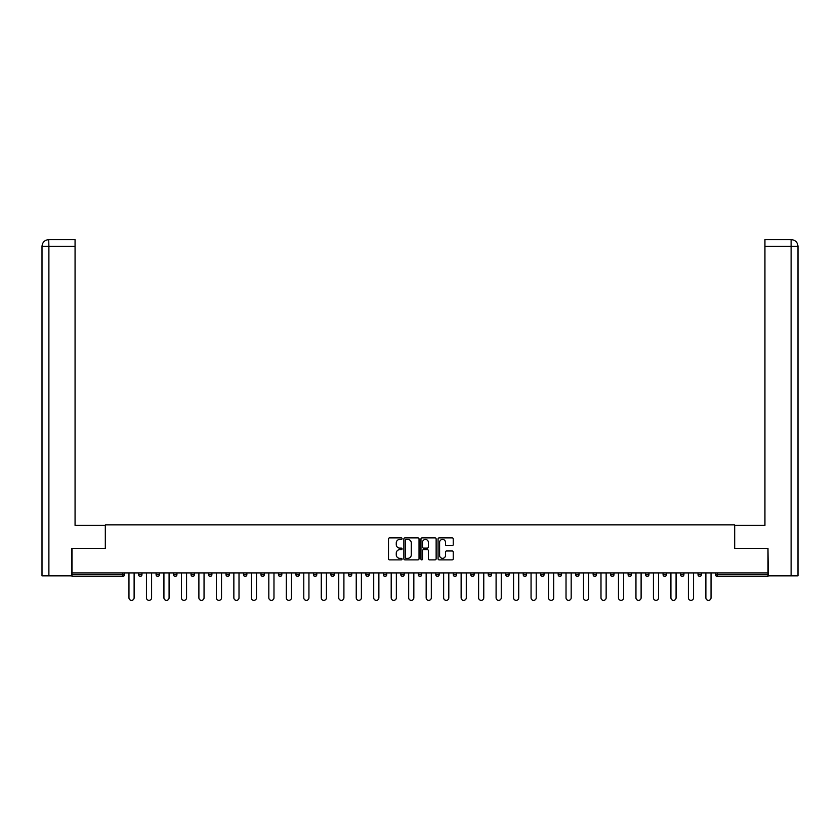 <?xml version="1.0" encoding="UTF-8"?>
<svg xmlns="http://www.w3.org/2000/svg" width="840" height="840" viewBox="0 0 840 840"><rect width="100%" height="100%" fill="white"/><g stroke="black" fill="none" stroke-linecap="round" stroke-linejoin="round"><path stroke-width="1.26" d="M402.066 538.65A0.766 0.766 0 0 0 401.3 537.873L389.613 537.873A1.103 1.103 0 0 0 388.51 538.976L388.51 558.779A1.103 1.103 0 0 0 389.613 559.881L401.3 559.881A0.766 0.766 0 0 0 402.066 559.104A0.766 0.766 0 0 0 401.3 558.337L399.788 558.337A3.518 3.518 0 0 1 396.27 554.82L396.27 553.172A3.518 3.518 0 0 1 399.788 549.644L401.3 549.644A0.766 0.766 0 0 0 402.066 548.877A0.766 0.766 0 0 0 401.3 548.111L399.788 548.111A3.518 3.518 0 0 1 396.27 544.582L396.27 542.934A3.518 3.518 0 0 1 399.788 539.417L401.3 539.417A0.766 0.766 0 0 0 402.066 538.65M452.151 545.633A1.103 1.103 0 0 0 453.243 544.53L453.243 538.976A1.103 1.103 0 0 0 452.151 537.873L439.163 537.873A1.103 1.103 0 0 0 438.07 538.976L438.07 558.779A1.103 1.103 0 0 0 439.163 559.881L452.151 559.881A1.103 1.103 0 0 0 453.243 558.779L453.243 552.069A1.103 1.103 0 0 0 452.151 550.966L446.596 550.966A1.103 1.103 0 0 0 445.494 552.069L445.494 555.398A2.94 2.94 0 0 1 442.554 558.337A2.94 2.94 0 0 1 439.604 555.398L439.604 542.356A2.94 2.94 0 0 1 442.554 539.417A2.94 2.94 0 0 1 445.494 542.356L445.494 544.53A1.103 1.103 0 0 0 446.596 545.633L452.151 545.633M48.888 575.831L42 575.831L42 246.351L48.888 246.351L48.73 239.631L75.064 239.631L75.064 246.351L48.888 246.351L48.888 575.831L71.694 575.831L71.694 548.373L105.43 548.373L105.43 524.843L734.57 524.843L734.57 548.373L767.97 548.373L767.97 572.912L72.03 572.912L72.03 574.707L122.798 574.707L122.798 572.912M72.03 548.373L72.03 572.912M419.034 538.976A1.103 1.103 0 0 0 417.942 537.873L404.954 537.873A1.103 1.103 0 0 0 403.862 538.976L403.862 558.779A1.103 1.103 0 0 0 404.954 559.881L417.942 559.881A1.103 1.103 0 0 0 419.034 558.779L419.034 538.976M422.058 537.873L435.046 537.873A1.103 1.103 0 0 1 436.139 538.976L436.139 558.779A1.103 1.103 0 0 1 435.046 559.881L429.492 559.881A1.103 1.103 0 0 1 428.39 558.779L428.39 550.746A1.103 1.103 0 0 0 427.287 549.644L423.602 549.644A1.103 1.103 0 0 0 422.499 550.746L422.499 559.104A0.766 0.766 0 0 1 421.733 559.881A0.766 0.766 0 0 1 420.966 559.104L420.966 538.976A1.103 1.103 0 0 1 422.058 537.873M122.798 576.387A1.68 1.68 0 0 0 124.478 574.707L122.798 574.707L122.798 576.387A1.68 1.68 0 0 0 124.478 574.707L124.478 572.912L124.478 574.707A1.68 1.68 0 0 1 122.798 576.387L72.03 576.387L72.03 574.707M767.97 572.912L767.97 576.387L717.202 576.387A1.68 1.68 0 0 1 715.523 574.707L715.523 572.912M138.6 574.707A1.68 1.68 0 0 0 140.28 576.387A1.68 1.68 0 0 0 141.96 574.707A1.68 1.68 0 0 1 140.28 576.387A1.68 1.68 0 0 0 141.96 574.707L141.96 572.912L141.96 574.707L138.6 574.707A1.68 1.68 0 0 0 140.28 576.387A1.68 1.68 0 0 1 138.6 574.707L138.6 572.912M156.083 572.912L156.083 574.707L156.083 572.912M159.442 572.912L159.442 574.707L159.442 572.912M173.565 574.707A1.68 1.68 0 0 0 175.245 576.387A1.68 1.68 0 0 0 176.925 574.707A1.68 1.68 0 0 1 175.245 576.387A1.68 1.68 0 0 0 176.925 574.707L176.925 572.912L176.925 574.707L173.565 574.707A1.68 1.68 0 0 0 175.245 576.387A1.68 1.68 0 0 1 173.565 574.707L173.565 572.912M191.047 572.912L191.047 574.707L191.047 572.912M194.408 572.912L194.408 574.707A1.68 1.68 0 0 1 192.728 576.387A1.68 1.68 0 0 1 191.047 574.707A1.68 1.68 0 0 0 192.728 576.387A1.68 1.68 0 0 0 194.408 574.707A1.68 1.68 0 0 1 192.728 576.387A1.68 1.68 0 0 1 191.047 574.707L194.408 574.707M208.53 572.912L208.53 574.707L208.53 572.912M211.89 572.912L211.89 574.707L211.89 572.912M229.373 572.912L229.373 574.707A1.68 1.68 0 0 1 227.692 576.387A1.68 1.68 0 0 1 226.013 574.707L226.013 572.912M245.175 576.387A1.68 1.68 0 0 0 246.855 574.707L246.855 572.912L246.855 574.707A1.68 1.68 0 0 1 245.175 576.387A1.68 1.68 0 0 1 243.495 574.707L243.495 572.912M264.338 572.912L264.338 574.707A1.68 1.68 0 0 1 262.658 576.387A1.68 1.68 0 0 1 260.978 574.707L260.978 572.912M281.82 572.912L281.82 574.707A1.68 1.68 0 0 1 280.14 576.387A1.68 1.68 0 0 1 278.46 574.707L278.46 572.912M295.943 572.912L295.943 574.707L295.943 572.912M299.303 572.912L299.303 574.707A1.68 1.68 0 0 1 297.623 576.387A1.68 1.68 0 0 1 295.943 574.707L299.303 574.707A1.68 1.68 0 0 1 297.623 576.387A1.68 1.68 0 0 0 299.303 574.707M316.785 572.912L316.785 574.707A1.68 1.68 0 0 1 315.105 576.387A1.68 1.68 0 0 1 313.425 574.707L313.425 572.912M330.907 572.912L330.907 574.707L330.907 572.912M334.268 572.912L334.268 574.707A1.68 1.68 0 0 1 332.588 576.387A1.68 1.68 0 0 1 330.907 574.707L334.268 574.707A1.68 1.68 0 0 1 332.588 576.387M351.75 572.912L351.75 574.707L348.39 574.707A1.68 1.68 0 0 0 350.07 576.387A1.68 1.68 0 0 1 348.39 574.707L348.39 572.912M367.553 576.387A1.68 1.68 0 0 0 369.233 574.707L369.233 572.912L369.233 574.707A1.68 1.68 0 0 1 367.553 576.387A1.68 1.68 0 0 1 365.873 574.707L365.873 572.912M386.715 572.912L386.715 574.707A1.68 1.68 0 0 1 385.035 576.387A1.68 1.68 0 0 1 383.355 574.707L383.355 572.912M400.838 572.912L400.838 574.707L400.838 572.912M404.197 572.912L404.197 574.707A1.68 1.68 0 0 1 402.518 576.387A1.68 1.68 0 0 1 400.838 574.707L404.197 574.707A1.68 1.68 0 0 1 402.518 576.387M418.32 572.912L418.32 574.707L418.32 572.912M421.68 572.912L421.68 574.707L421.68 572.912M435.803 572.912L435.803 574.707L435.803 572.912M439.163 572.912L439.163 574.707L439.163 572.912M456.645 572.912L456.645 574.707A1.68 1.68 0 0 1 454.965 576.387A1.68 1.68 0 0 1 453.285 574.707L453.285 572.912M470.768 572.912L470.768 574.707L470.768 572.912M474.128 572.912L474.128 574.707A1.68 1.68 0 0 1 472.447 576.387A1.68 1.68 0 0 1 470.768 574.707L474.128 574.707A1.68 1.68 0 0 1 472.447 576.387M491.61 572.912L491.61 574.707A1.68 1.68 0 0 1 489.93 576.387A1.68 1.68 0 0 1 488.25 574.707L488.25 572.912M505.733 572.912L505.733 574.707L505.733 572.912M509.093 572.912L509.093 574.707L509.093 572.912M523.215 572.912L523.215 574.707L523.215 572.912M526.575 572.912L526.575 574.707A1.68 1.68 0 0 1 524.895 576.387A1.68 1.68 0 0 1 523.215 574.707A1.68 1.68 0 0 0 524.895 576.387A1.68 1.68 0 0 0 526.575 574.707A1.68 1.68 0 0 1 524.895 576.387A1.68 1.68 0 0 1 523.215 574.707L526.575 574.707M544.058 572.912L544.058 574.707A1.68 1.68 0 0 1 542.377 576.387A1.68 1.68 0 0 1 540.698 574.707L540.698 572.912M561.54 572.912L561.54 574.707L558.18 574.707A1.68 1.68 0 0 0 559.86 576.387A1.68 1.68 0 0 1 558.18 574.707L558.18 572.912M579.023 572.912L579.023 574.707A1.68 1.68 0 0 1 577.343 576.387A1.68 1.68 0 0 1 575.663 574.707L575.663 572.912M593.145 572.912L593.145 574.707L593.145 572.912M596.505 572.912L596.505 574.707L596.505 572.912M613.988 572.912L613.988 574.707A1.68 1.68 0 0 1 612.308 576.387A1.68 1.68 0 0 1 610.627 574.707L610.627 572.912M631.47 572.912L631.47 574.707L628.11 574.707A1.68 1.68 0 0 0 629.79 576.387A1.68 1.68 0 0 1 628.11 574.707L628.11 572.912M648.952 572.912L648.952 574.707A1.68 1.68 0 0 1 647.273 576.387A1.68 1.68 0 0 1 645.593 574.707L645.593 572.912M666.435 572.912L666.435 574.707L663.075 574.707A1.68 1.68 0 0 0 664.755 576.387A1.68 1.68 0 0 1 663.075 574.707L663.075 572.912M683.918 572.912L683.918 574.707A1.68 1.68 0 0 1 682.238 576.387A1.68 1.68 0 0 1 680.558 574.707L680.558 572.912M701.4 572.912L701.4 574.707L698.04 574.707A1.68 1.68 0 0 0 699.72 576.387A1.68 1.68 0 0 1 698.04 574.707L698.04 572.912M157.763 576.387A1.68 1.68 0 0 1 156.083 574.707A1.68 1.68 0 0 0 157.763 576.387A1.68 1.68 0 0 0 159.442 574.707A1.68 1.68 0 0 1 157.763 576.387A1.68 1.68 0 0 1 156.083 574.707L159.442 574.707M210.21 576.387A1.68 1.68 0 0 1 208.53 574.707A1.68 1.68 0 0 0 210.21 576.387A1.68 1.68 0 0 0 211.89 574.707A1.68 1.68 0 0 1 210.21 576.387A1.68 1.68 0 0 1 208.53 574.707L211.89 574.707A1.68 1.68 0 0 1 210.21 576.387M350.07 576.387A1.68 1.68 0 0 0 351.75 574.707A1.68 1.68 0 0 1 350.07 576.387A1.68 1.68 0 0 1 348.39 574.707M420 576.387A1.68 1.68 0 0 1 418.32 574.707L421.68 574.707A1.68 1.68 0 0 1 420 576.387A1.68 1.68 0 0 0 421.68 574.707M437.483 576.387A1.68 1.68 0 0 1 435.803 574.707L439.163 574.707A1.68 1.68 0 0 1 437.483 576.387A1.68 1.68 0 0 0 439.163 574.707A1.68 1.68 0 0 1 437.483 576.387M507.413 576.387A1.68 1.68 0 0 1 505.733 574.707A1.68 1.68 0 0 0 507.413 576.387A1.68 1.68 0 0 0 509.093 574.707A1.68 1.68 0 0 1 507.413 576.387A1.68 1.68 0 0 1 505.733 574.707L509.093 574.707M559.86 576.387A1.68 1.68 0 0 0 561.54 574.707A1.68 1.68 0 0 1 559.86 576.387A1.68 1.68 0 0 1 558.18 574.707M594.825 576.387A1.68 1.68 0 0 1 593.145 574.707A1.68 1.68 0 0 0 594.825 576.387A1.68 1.68 0 0 0 596.505 574.707A1.68 1.68 0 0 1 594.825 576.387A1.68 1.68 0 0 1 593.145 574.707L596.505 574.707M629.79 576.387A1.68 1.68 0 0 0 631.47 574.707A1.68 1.68 0 0 1 629.79 576.387A1.68 1.68 0 0 1 628.11 574.707M666.435 574.707A1.68 1.68 0 0 1 664.755 576.387A1.68 1.68 0 0 0 666.435 574.707A1.68 1.68 0 0 1 664.755 576.387A1.68 1.68 0 0 1 663.075 574.707M699.72 576.387A1.68 1.68 0 0 0 701.4 574.707A1.68 1.68 0 0 1 699.72 576.387A1.68 1.68 0 0 1 698.04 574.707M406.171 539.417A0.766 0.766 0 0 0 405.394 540.183L405.394 557.571A0.766 0.766 0 0 0 406.171 558.337L407.768 558.337A3.518 3.518 0 0 0 411.285 554.82L411.285 542.934A3.518 3.518 0 0 0 407.768 539.417L406.171 539.417M428.39 542.409A2.94 2.94 0 0 0 425.45 539.469A2.94 2.94 0 0 0 422.499 542.409L422.499 547.008A1.103 1.103 0 0 0 423.602 548.111L427.287 548.111A1.103 1.103 0 0 0 428.39 547.008L428.39 542.409M128.961 572.912L128.961 597.797A2.573 2.573 0 0 0 131.544 600.369A2.573 2.573 0 0 0 134.117 597.797L134.117 572.912M146.444 572.912L146.444 597.797A2.573 2.573 0 0 0 149.027 600.369A2.573 2.573 0 0 0 151.599 597.797L151.599 572.912M163.926 572.912L163.926 597.797A2.573 2.573 0 0 0 166.509 600.369A2.573 2.573 0 0 0 169.082 597.797L169.082 572.912M181.409 572.912L181.409 597.797A2.573 2.573 0 0 0 183.992 600.369A2.573 2.573 0 0 0 186.564 597.797L186.564 572.912M198.891 572.912L198.891 597.797A2.573 2.573 0 0 0 201.474 600.369A2.573 2.573 0 0 0 204.047 597.797L204.047 572.912M216.374 572.912L216.374 597.797A2.573 2.573 0 0 0 218.957 600.369A2.573 2.573 0 0 0 221.529 597.797L221.529 572.912M105.315 548.373L105.315 525.399L75.064 525.399L75.064 246.351M42 246.351L42 508.589L42 246.351C42.399 242.267 44.646 240.03 48.72 239.631C44.636 240.03 42.389 242.277 42 246.351L42 508.589M734.685 548.373L734.685 525.399L764.936 525.399L764.936 239.631L791.27 239.631L764.936 239.631M798 508.589L798 246.351L798 575.831L768.306 575.831L767.97 548.373M791.112 239.631L789.6 239.631L791.112 239.631L791.112 246.351L764.936 246.351M791.112 575.831L791.112 246.351L798 246.351C797.601 242.267 795.354 240.03 791.28 239.631M233.856 572.912L233.856 597.797A2.573 2.573 0 0 0 236.439 600.369A2.573 2.573 0 0 0 239.012 597.797L239.012 572.912M251.339 572.912L251.339 597.797A2.573 2.573 0 0 0 253.922 600.369A2.573 2.573 0 0 0 256.494 597.797L256.494 572.912M268.821 572.912L268.821 597.797A2.573 2.573 0 0 0 271.404 600.369A2.573 2.573 0 0 0 273.977 597.797L273.977 572.912M286.304 572.912L286.304 597.797A2.573 2.573 0 0 0 288.887 600.369A2.573 2.573 0 0 0 291.459 597.797L291.459 572.912M303.786 572.912L303.786 597.797A2.573 2.573 0 0 0 306.369 600.369A2.573 2.573 0 0 0 308.942 597.797L308.942 572.912M321.269 572.912L321.269 597.797A2.573 2.573 0 0 0 323.852 600.369A2.573 2.573 0 0 0 326.424 597.797L326.424 572.912M338.751 572.912L338.751 597.797A2.573 2.573 0 0 0 341.334 600.369A2.573 2.573 0 0 0 343.906 597.797L343.906 572.912M356.233 572.912L356.233 597.797A2.573 2.573 0 0 0 358.817 600.369A2.573 2.573 0 0 0 361.389 597.797L361.389 572.912M373.716 572.912L373.716 597.797A2.573 2.573 0 0 0 376.299 600.369A2.573 2.573 0 0 0 378.872 597.797L378.872 572.912M391.199 572.912L391.199 597.797A2.573 2.573 0 0 0 393.781 600.369A2.573 2.573 0 0 0 396.354 597.797L396.354 572.912M408.681 572.912L408.681 597.797A2.573 2.573 0 0 0 411.264 600.369A2.573 2.573 0 0 0 413.837 597.797L413.837 572.912M426.163 572.912L426.163 597.797A2.573 2.573 0 0 0 428.736 600.369A2.573 2.573 0 0 0 431.319 597.797L431.319 572.912M443.646 572.912L443.646 597.797A2.573 2.573 0 0 0 446.219 600.369A2.573 2.573 0 0 0 448.802 597.797L448.802 572.912M461.129 572.912L461.129 597.797A2.573 2.573 0 0 0 463.701 600.369A2.573 2.573 0 0 0 466.284 597.797L466.284 572.912M478.611 572.912L478.611 597.797A2.573 2.573 0 0 0 481.183 600.369A2.573 2.573 0 0 0 483.767 597.797L483.767 572.912M496.094 572.912L496.094 597.797A2.573 2.573 0 0 0 498.666 600.369A2.573 2.573 0 0 0 501.249 597.797L501.249 572.912M513.576 572.912L513.576 597.797A2.573 2.573 0 0 0 516.149 600.369A2.573 2.573 0 0 0 518.731 597.797L518.731 572.912M531.058 572.912L531.058 597.797A2.573 2.573 0 0 0 533.631 600.369A2.573 2.573 0 0 0 536.214 597.797L536.214 572.912M548.541 572.912L548.541 597.797A2.573 2.573 0 0 0 551.114 600.369A2.573 2.573 0 0 0 553.697 597.797L553.697 572.912M566.024 572.912L566.024 597.797A2.573 2.573 0 0 0 568.596 600.369A2.573 2.573 0 0 0 571.179 597.797L571.179 572.912M583.506 572.912L583.506 597.797A2.573 2.573 0 0 0 586.078 600.369A2.573 2.573 0 0 0 588.662 597.797L588.662 572.912M600.989 572.912L600.989 597.797A2.573 2.573 0 0 0 603.561 600.369A2.573 2.573 0 0 0 606.144 597.797L606.144 572.912M618.471 572.912L618.471 597.797A2.573 2.573 0 0 0 621.044 600.369A2.573 2.573 0 0 0 623.626 597.797L623.626 572.912M635.953 572.912L635.953 597.797A2.573 2.573 0 0 0 638.526 600.369A2.573 2.573 0 0 0 641.109 597.797L641.109 572.912M653.436 572.912L653.436 597.797A2.573 2.573 0 0 0 656.009 600.369A2.573 2.573 0 0 0 658.591 597.797L658.591 572.912M670.919 572.912L670.919 597.797A2.573 2.573 0 0 0 673.491 600.369A2.573 2.573 0 0 0 676.074 597.797L676.074 572.912M688.401 572.912L688.401 597.797A2.573 2.573 0 0 0 690.974 600.369A2.573 2.573 0 0 0 693.557 597.797L693.557 572.912M705.884 572.912L705.884 597.797A2.573 2.573 0 0 0 708.456 600.369A2.573 2.573 0 0 0 711.039 597.797L711.039 572.912M717.202 572.912L717.202 574.707L767.97 574.707M715.523 574.707L717.202 574.707L717.202 576.387M227.692 576.387A1.68 1.68 0 0 0 229.373 574.707L226.013 574.707M246.855 574.707L243.495 574.707M262.658 576.387A1.68 1.68 0 0 0 264.338 574.707L260.978 574.707M280.14 576.387A1.68 1.68 0 0 0 281.82 574.707L278.46 574.707M315.105 576.387A1.68 1.68 0 0 0 316.785 574.707L313.425 574.707M369.233 574.707L365.873 574.707M385.035 576.387A1.68 1.68 0 0 0 386.715 574.707L383.355 574.707M454.965 576.387A1.68 1.68 0 0 0 456.645 574.707L453.285 574.707M489.93 576.387A1.68 1.68 0 0 0 491.61 574.707L488.25 574.707M542.377 576.387A1.68 1.68 0 0 0 544.058 574.707L540.698 574.707M577.343 576.387A1.68 1.68 0 0 0 579.023 574.707L575.663 574.707M612.308 576.387A1.68 1.68 0 0 0 613.988 574.707L610.627 574.707M647.273 576.387A1.68 1.68 0 0 0 648.952 574.707L645.593 574.707M682.238 576.387A1.68 1.68 0 0 0 683.918 574.707L680.558 574.707"/></g></svg>
